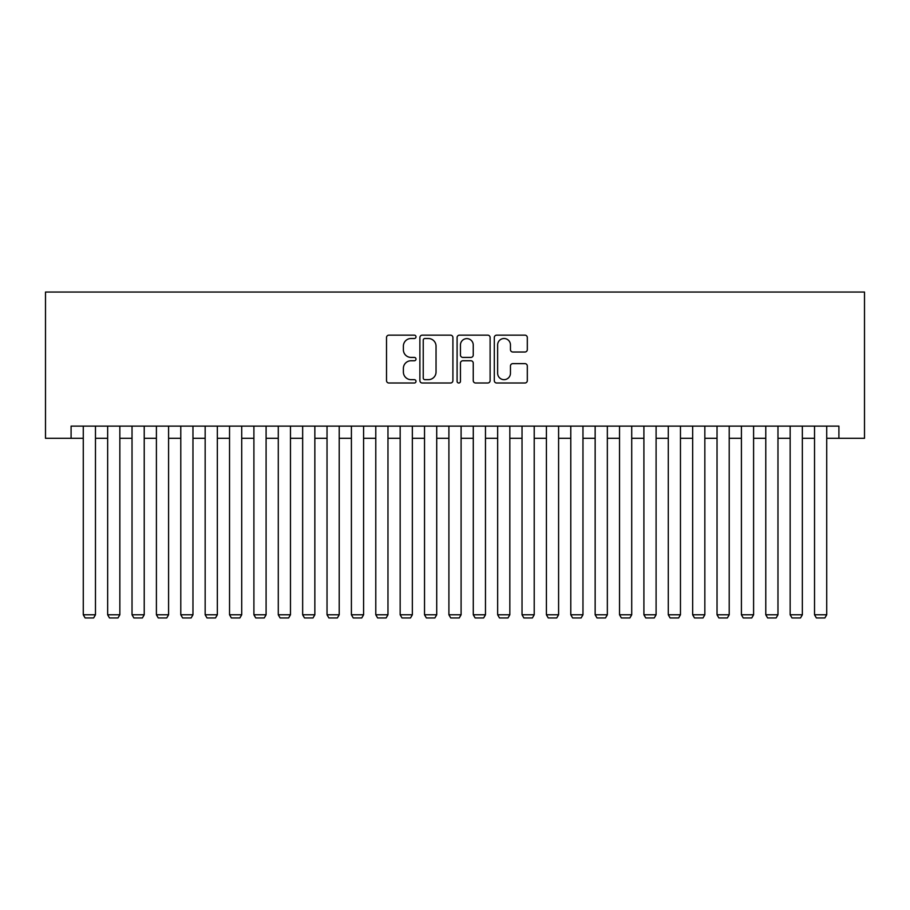 <?xml version="1.0" encoding="UTF-8"?>
<svg xmlns="http://www.w3.org/2000/svg" width="910" height="910" viewBox="0 0 910 910"><rect width="100%" height="100%" fill="white"/><g stroke="black" fill="none" stroke-linecap="round" stroke-linejoin="round"><path stroke-width="1.36" d="M416.007 336.837A1.672 1.672 0 0 0 414.323 335.153L388.9 335.153A2.389 2.389 0 0 0 386.511 337.553L386.511 380.619A2.389 2.389 0 0 0 388.9 383.008L414.323 383.008A1.672 1.672 0 0 0 416.007 381.335A1.672 1.672 0 0 0 414.323 379.663L411.036 379.663A7.655 7.655 0 0 1 403.38 372.008L403.38 368.413A7.655 7.655 0 0 1 411.036 360.758L414.323 360.758A1.672 1.672 0 0 0 416.007 359.086A1.672 1.672 0 0 0 414.323 357.414L411.036 357.414A7.655 7.655 0 0 1 403.38 349.759L403.38 346.164A7.655 7.655 0 0 1 411.036 338.509L414.323 338.509A1.672 1.672 0 0 0 416.007 336.837M524.922 352.022A2.389 2.389 0 0 0 527.311 349.633L527.311 337.553A2.389 2.389 0 0 0 524.922 335.153L496.689 335.153A2.389 2.389 0 0 0 494.301 337.553L494.301 380.619A2.389 2.389 0 0 0 496.689 383.008L524.922 383.008A2.389 2.389 0 0 0 527.311 380.619L527.311 366.025A2.389 2.389 0 0 0 524.922 363.625L512.842 363.625A2.389 2.389 0 0 0 510.453 366.025L510.453 373.259A6.404 6.404 0 0 1 504.049 379.663A6.404 6.404 0 0 1 497.645 373.259L497.645 344.913A6.404 6.404 0 0 1 504.049 338.509A6.404 6.404 0 0 1 510.453 344.913L510.453 349.633A2.389 2.389 0 0 0 512.842 352.022L524.922 352.022M71.094 438.301L71.094 426.119L838.906 426.119L838.906 438.301L864.5 438.301L864.5 292.053L45.5 292.053L45.5 438.301L83.276 438.301M452.907 337.553A2.389 2.389 0 0 0 450.518 335.153L422.286 335.153A2.389 2.389 0 0 0 419.885 337.553L419.885 380.619A2.389 2.389 0 0 0 422.286 383.008L450.518 383.008A2.389 2.389 0 0 0 452.907 380.619L452.907 337.553M459.482 335.153L487.714 335.153A2.389 2.389 0 0 1 490.115 337.553L490.115 380.619A2.389 2.389 0 0 1 487.714 383.008L475.634 383.008A2.389 2.389 0 0 1 473.245 380.619L473.245 363.147A2.389 2.389 0 0 0 470.845 360.758L462.837 360.758A2.389 2.389 0 0 0 460.449 363.147L460.449 381.335A1.672 1.672 0 0 1 458.765 383.008A1.672 1.672 0 0 1 457.093 381.335L457.093 337.553A2.389 2.389 0 0 1 459.482 335.153M95.47 438.301L107.653 438.301M119.847 438.301L132.03 438.301M144.224 438.301L156.406 438.301M168.589 438.301L180.783 438.301M192.965 438.301L205.16 438.301M217.342 438.301L229.536 438.301M241.719 438.301L253.901 438.301M266.095 438.301L278.278 438.301M290.472 438.301L302.655 438.301M314.849 438.301L327.031 438.301M339.214 438.301L351.408 438.301M363.59 438.301L375.784 438.301M387.967 438.301L400.161 438.301M412.344 438.301L424.526 438.301M436.72 438.301L448.903 438.301M461.097 438.301L473.28 438.301M485.474 438.301L497.656 438.301M509.839 438.301L522.033 438.301M534.216 438.301L546.409 438.301M558.592 438.301L570.786 438.301M582.969 438.301L595.151 438.301M607.345 438.301L619.528 438.301M631.722 438.301L643.905 438.301M656.099 438.301L668.281 438.301M680.464 438.301L692.658 438.301M704.84 438.301L717.034 438.301M729.217 438.301L741.411 438.301M753.594 438.301L765.776 438.301M777.97 438.301L790.153 438.301M802.347 438.301L814.53 438.301M826.724 438.301L838.906 438.301M424.913 338.509A1.672 1.672 0 0 0 423.241 340.181L423.241 377.991A1.672 1.672 0 0 0 424.913 379.663L428.382 379.663A7.655 7.655 0 0 0 436.038 372.008L436.038 346.164A7.655 7.655 0 0 0 428.382 338.509L424.913 338.509M473.245 345.026A6.404 6.404 0 0 0 466.841 338.622A6.404 6.404 0 0 0 460.449 345.026L460.449 355.014A2.389 2.389 0 0 0 462.837 357.414L470.845 357.414A2.389 2.389 0 0 0 473.245 355.014L473.245 345.026M95.47 426.119L95.47 614.773L83.276 614.773L83.276 426.119M95.47 614.773L93.639 617.947L85.108 617.947L83.276 614.773M119.847 426.119L119.847 614.773L107.653 614.773L107.653 426.119M119.847 614.773L118.016 617.947L109.484 617.947L107.653 614.773M144.224 426.119L144.224 614.773L132.03 614.773L132.03 426.119M144.224 614.773L142.392 617.947L133.861 617.947L132.03 614.773M168.589 426.119L168.589 614.773L156.406 614.773L156.406 426.119M168.589 614.773L166.769 617.947L158.238 617.947L156.406 614.773M192.965 426.119L192.965 614.773L180.783 614.773L180.783 426.119M192.965 614.773L191.145 617.947L182.614 617.947L180.783 614.773M217.342 426.119L217.342 614.773L205.16 614.773L205.16 426.119M217.342 614.773L215.511 617.947L206.98 617.947L205.16 614.773M241.719 426.119L241.719 614.773L229.536 614.773L229.536 426.119M241.719 614.773L239.887 617.947L231.356 617.947L229.536 614.773M266.095 426.119L266.095 614.773L253.901 614.773L253.901 426.119M266.095 614.773L264.264 617.947L255.733 617.947L253.901 614.773M290.472 426.119L290.472 614.773L278.278 614.773L278.278 426.119M290.472 614.773L288.641 617.947L280.109 617.947L278.278 614.773M314.849 426.119L314.849 614.773L302.655 614.773L302.655 426.119M314.849 614.773L313.017 617.947L304.486 617.947L302.655 614.773M339.214 426.119L339.214 614.773L327.031 614.773L327.031 426.119M339.214 614.773L337.394 617.947L328.863 617.947L327.031 614.773M363.59 426.119L363.59 614.773L351.408 614.773L351.408 426.119M363.59 614.773L361.771 617.947L353.239 617.947L351.408 614.773M387.967 426.119L387.967 614.773L375.784 614.773L375.784 426.119M387.967 614.773L386.136 617.947L377.604 617.947L375.784 614.773M412.344 426.119L412.344 614.773L400.161 614.773L400.161 426.119M412.344 614.773L410.512 617.947L401.981 617.947L400.161 614.773M436.72 426.119L436.72 614.773L424.526 614.773L424.526 426.119M436.72 614.773L434.889 617.947L426.358 617.947L424.526 614.773M461.097 426.119L461.097 614.773L448.903 614.773L448.903 426.119M461.097 614.773L459.266 617.947L450.734 617.947L448.903 614.773M485.474 426.119L485.474 614.773L473.28 614.773L473.28 426.119M485.474 614.773L483.642 617.947L475.111 617.947L473.28 614.773M509.839 426.119L509.839 614.773L497.656 614.773L497.656 426.119M509.839 614.773L508.019 617.947L499.488 617.947L497.656 614.773M534.216 426.119L534.216 614.773L522.033 614.773L522.033 426.119M534.216 614.773L532.395 617.947L523.864 617.947L522.033 614.773M558.592 426.119L558.592 614.773L546.409 614.773L546.409 426.119M558.592 614.773L556.761 617.947L548.229 617.947L546.409 614.773M582.969 426.119L582.969 614.773L570.786 614.773L570.786 426.119M582.969 614.773L581.137 617.947L572.606 617.947L570.786 614.773M607.345 426.119L607.345 614.773L595.151 614.773L595.151 426.119M607.345 614.773L605.514 617.947L596.983 617.947L595.151 614.773M631.722 426.119L631.722 614.773L619.528 614.773L619.528 426.119M631.722 614.773L629.891 617.947L621.359 617.947L619.528 614.773M656.099 426.119L656.099 614.773L643.905 614.773L643.905 426.119M656.099 614.773L654.267 617.947L645.736 617.947L643.905 614.773M680.464 426.119L680.464 614.773L668.281 614.773L668.281 426.119M680.464 614.773L678.644 617.947L670.113 617.947L668.281 614.773M704.84 426.119L704.84 614.773L692.658 614.773L692.658 426.119M704.84 614.773L703.02 617.947L694.489 617.947L692.658 614.773M729.217 426.119L729.217 614.773L717.034 614.773L717.034 426.119M729.217 614.773L727.386 617.947L718.855 617.947L717.034 614.773M753.594 426.119L753.594 614.773L741.411 614.773L741.411 426.119M753.594 614.773L751.762 617.947L743.231 617.947L741.411 614.773M777.97 426.119L777.97 614.773L765.776 614.773L765.776 426.119M777.97 614.773L776.139 617.947L767.608 617.947L765.776 614.773M802.347 426.119L802.347 614.773L790.153 614.773L790.153 426.119M802.347 614.773L800.516 617.947L791.984 617.947L790.153 614.773M826.724 426.119L826.724 614.773L814.53 614.773L814.53 426.119M826.724 614.773L824.892 617.947L816.361 617.947L814.53 614.773"/></g></svg>
